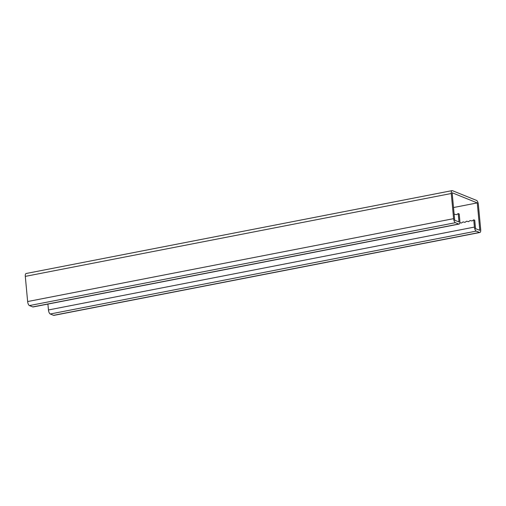 <?xml version="1.0" encoding="UTF-8"?>
<svg xmlns="http://www.w3.org/2000/svg" width="506" height="506" viewBox="0 0 506 506"><rect width="100%" height="100%" fill="white"/><g stroke="black" fill="none" stroke-linecap="round" stroke-linejoin="round"><path stroke-width="0.76" d="M453.521 207.53L477.266 202.906L452.149 192.761L454.692 220.211L458.993 221.944L458.215 213.557L456.513 214.689L454.666 214.247L454.173 214.576M459.859 222.672L461.396 223.038L463.098 221.906L464.944 222.349L466.646 221.217L468.499 221.66L470.2 220.527L472.047 220.97L473.749 219.832L474.419 227.08A3.536 1.385 -101 0 0 476.228 231.109L479.53 232.444A3.536 1.385 -101 0 0 479.89 232.488A3.536 1.385 -101 0 0 480.7 229.616L478.366 204.456A3.536 1.385 -101 0 0 476.557 200.42L452.434 190.673A3.536 1.385 79 0 0 452.073 190.629A3.536 1.385 79 0 0 451.263 193.501L453.597 218.662A3.536 1.385 79 0 0 455.4 222.697L458.708 224.031A3.536 1.385 79 0 0 459.062 224.076A3.536 1.385 79 0 0 459.878 221.204L459.208 213.956L458.215 213.557M452.073 190.629L26.11 273.512A3.536 1.385 79 0 0 25.3 276.384L27.634 301.544A3.536 1.385 79 0 0 29.443 305.58L32.745 306.914A3.536 1.385 79 0 0 33.105 306.959L459.062 224.076M477.266 202.906L479.814 230.356L475.52 228.623L474.742 220.236L473.749 219.832M479.89 232.488L53.927 315.371A3.536 1.385 -101 0 1 53.566 315.327L50.265 313.992A3.536 1.385 -101 0 1 48.456 309.963L47.912 304.074M451.263 193.501L25.3 276.384M453.597 218.662L27.634 301.544M455.4 222.697L29.443 305.58M458.708 224.031L32.745 306.914M474.419 227.08L48.456 309.963M479.53 232.444L53.566 315.327M476.228 231.109L50.265 313.992"/></g></svg>
